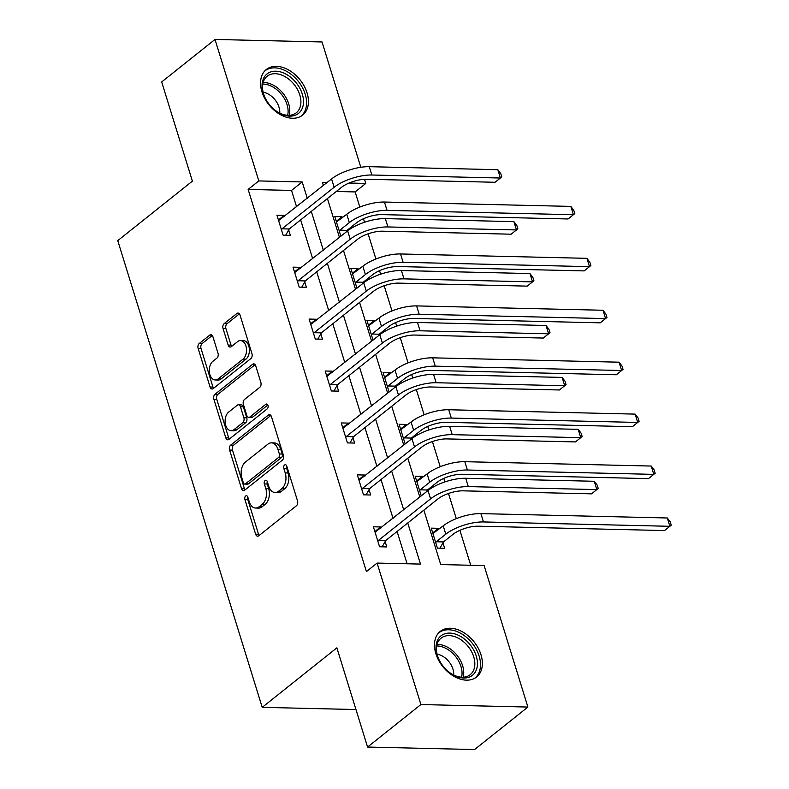 <?xml version="1.0" encoding="UTF-8"?>
<svg xmlns="http://www.w3.org/2000/svg" width="789" height="789" viewBox="0 0 789 789"><rect width="100%" height="100%" fill="white"/><g stroke="black" fill="none" stroke-linecap="round" stroke-linejoin="round"><path stroke-width="1.18" d="M245.645 496.025A2.564 1.627 -88.7 0 0 244.896 499.476L255.636 534.192A3.669 2.328 -88.7 0 0 257.648 536.195A3.669 2.328 -88.7 0 0 258.743 535.8L296.427 505.759A3.669 2.328 -88.7 0 0 297.512 500.828L286.762 466.112A2.564 1.627 -88.7 0 0 285.362 464.711A2.564 1.627 -88.7 0 0 284.592 464.987A2.564 1.627 -88.7 0 0 283.833 468.449L285.224 472.936A11.746 7.436 -88.7 0 1 281.762 488.736L278.616 491.231A11.746 7.436 -88.7 0 1 275.105 492.523A11.746 7.436 -88.7 0 1 268.684 486.123L267.293 481.625A2.564 1.627 -88.7 0 0 265.883 480.225A2.564 1.627 -88.7 0 0 265.124 480.511A2.564 1.627 -88.7 0 0 264.364 483.963L265.755 488.45A11.746 7.436 -88.7 0 1 262.293 504.25L259.147 506.755A11.746 7.436 -88.7 0 1 255.636 508.037A11.746 7.436 -88.7 0 1 249.216 501.636L247.825 497.139A2.564 1.627 -88.7 0 0 246.415 495.748A2.564 1.627 -88.7 0 0 245.645 496.025M247.835 497.169A2.564 1.627 -88.7 0 0 247.785 499.545L258.536 534.261A3.669 2.328 -88.7 0 0 259.147 535.475M286.772 466.131A2.564 1.627 -88.7 0 0 286.723 468.508L288.113 473.005L285.224 472.936M267.303 481.655A2.564 1.627 -88.7 0 0 267.254 484.032L268.645 488.519L265.755 488.45M307.049 92.826A29.163 19.942 -128.6 0 1 302.66 115.105A29.163 19.942 -128.6 0 1 261.928 91.771A29.163 19.942 -128.6 0 1 266.317 69.491A29.163 19.942 -128.6 0 1 307.049 92.826M480.984 654.732A29.163 19.942 -128.6 0 1 476.595 677.011A29.163 19.942 -128.6 0 1 435.863 653.677A29.163 19.942 -128.6 0 1 440.252 631.397A29.163 19.942 -128.6 0 1 480.984 654.732M212.902 336.676A3.669 2.328 -88.7 0 0 210.89 334.674A3.669 2.328 -88.7 0 0 209.795 335.078L199.222 343.501A3.669 2.328 -88.7 0 0 198.138 348.442L210.071 386.995A3.669 2.328 -88.7 0 0 212.083 388.997A3.669 2.328 -88.7 0 0 213.178 388.592L250.863 358.561A3.669 2.328 -88.7 0 0 251.947 353.63L240.014 315.067A3.669 2.328 -88.7 0 0 238.002 313.065A3.669 2.328 -88.7 0 0 236.907 313.47L224.135 323.648A3.669 2.328 -88.7 0 0 223.05 328.589L228.159 345.089A3.669 2.328 -88.7 0 0 230.171 347.081A3.669 2.328 -88.7 0 0 231.266 346.687L237.597 341.637A9.813 6.213 -88.7 0 1 240.537 340.562A9.813 6.213 -88.7 0 1 246.395 348.156A9.813 6.213 -88.7 0 1 243.012 359.113L218.198 378.888A9.813 6.213 -88.7 0 1 215.269 379.963A9.813 6.213 -88.7 0 1 209.41 372.378A9.813 6.213 -88.7 0 1 212.783 361.411L216.926 358.117A3.669 2.328 -88.7 0 0 218.001 353.176L212.902 336.676M423.871 510.128L440.726 564.559L484.111 565.575L527.9 707.052L474.583 749.55L367.575 747.045L336.864 647.848L262.214 707.348L117.748 240.645L192.398 181.145L161.686 81.948L215.012 39.45L322.02 41.955L360.82 167.298M367.575 747.045L420.892 704.547L377.103 563.08L420.478 564.086L407.755 522.969M296.595 206.817L291.526 190.435L248.14 189.429L366.431 571.571L377.103 563.08M248.14 189.429L258.802 180.928L215.012 39.45M230.674 445.124A3.669 2.328 -88.7 0 0 229.589 450.055L241.533 488.618A3.669 2.328 -88.7 0 0 243.535 490.62A3.669 2.328 -88.7 0 0 244.629 490.216L282.314 460.184A3.669 2.328 -88.7 0 0 283.399 455.243L271.465 416.691A3.669 2.328 -88.7 0 0 269.453 414.689A3.669 2.328 -88.7 0 0 268.359 415.093L230.674 445.124L233.564 445.193A3.669 2.328 -88.7 0 0 232.489 450.124L244.422 488.687A3.669 2.328 -88.7 0 0 245.034 489.9M225.802 437.806L213.868 399.254A3.669 2.328 -88.7 0 1 214.943 394.313L252.628 364.281A3.669 2.328 -88.7 0 1 253.733 363.877A3.669 2.328 -88.7 0 1 255.735 365.879L260.843 382.379A3.669 2.328 -88.7 0 1 259.759 387.32L244.482 399.5A3.669 2.328 -88.7 0 0 243.397 404.432L246.789 415.379A3.669 2.328 -88.7 0 0 248.791 417.381A3.669 2.328 -88.7 0 0 249.896 416.977L265.804 404.293A2.564 1.627 -88.7 0 1 266.574 404.017A2.564 1.627 -88.7 0 1 268.102 406A2.564 1.627 -88.7 0 1 267.215 408.87L228.909 439.404A3.669 2.328 -88.7 0 1 227.804 439.808A3.669 2.328 -88.7 0 1 225.802 437.806L228.692 437.875L216.758 399.323L213.868 399.254M262.214 707.348L355.957 709.538M407.085 563.78L397.094 531.47M393.04 518.393L381.018 479.544M376.964 466.467L364.942 427.618M360.889 414.531L348.866 375.682M344.813 362.605L332.79 323.756M328.737 310.679L316.714 271.82M312.671 258.743L300.639 219.894M380.949 528.028L380.623 526.963L373.384 526.796L379.568 546.767L386.797 546.935L385.131 541.53M364.873 476.102L364.548 475.027L357.318 474.86L363.492 494.831L370.731 495.009L369.055 489.604M348.797 424.166L348.472 423.101L341.243 422.934L347.426 442.905L354.656 443.073L352.979 437.668M332.721 372.24L332.396 371.175L325.167 371.008L331.35 390.979L338.58 391.147L336.903 385.742M316.645 320.314L316.32 319.239L309.091 319.072L315.275 339.043L322.504 339.221L320.827 333.816M300.579 268.378L300.244 267.313L293.015 267.146L299.199 287.117L306.428 287.285L304.751 281.88M284.504 216.452L284.168 215.387L276.939 215.21L283.123 235.191L290.352 235.359L288.675 229.954M470.717 565.259L459.898 530.316M456.289 518.649L448.487 493.47M444.907 481.901L443.822 478.39M440.213 466.723L432.411 441.534M428.831 429.975L427.746 426.464M424.137 414.787L416.345 389.608M412.765 378.039L411.671 374.528M408.061 362.861L400.27 337.682M396.689 326.113L395.595 322.602M391.985 310.935L384.194 285.746M380.614 274.187L379.519 270.666M375.909 258.999L368.118 233.82M364.538 222.251L363.453 218.74M359.833 207.073L355.149 191.924L336.282 191.49M438.792 529.38L438.457 528.314L431.228 528.147L437.412 548.118L444.641 548.286L442.974 542.881M422.717 477.453L422.391 476.388L415.152 476.211L421.257 495.906M406.641 425.518L406.315 424.452L399.086 424.285L405.181 443.98M390.565 373.591L390.239 372.526L383.01 372.359L389.105 392.054M374.489 321.665L374.164 320.59L366.934 320.423L373.029 340.118M358.413 269.73L358.088 268.664L350.858 268.497L356.953 288.192M342.347 217.803L342.012 216.738L334.783 216.571L340.878 236.256M527.9 707.052L420.892 704.547M364.528 179.29L365.81 183.423L349.073 183.038M355.149 191.924L365.81 183.423M327.07 182.525L322.435 182.417L323.382 185.464M327.425 198.542L339.448 237.4M343.501 250.478L355.523 289.326M359.577 302.404L371.599 341.252M375.653 354.34L387.675 393.188M391.729 406.266L403.751 445.114M407.805 458.192L419.827 497.05M307.256 198.315L302.187 181.943L258.802 180.928M403.702 509.891L391.679 471.043M387.626 457.965L375.603 419.117M371.56 406.039L359.528 367.181M355.484 354.103L343.452 315.255M339.408 302.177L327.376 263.329M323.332 250.241L311.3 211.393M291.526 190.435L302.187 181.943M438.457 528.314L432.707 532.9M380.623 526.963L374.864 531.549M364.548 475.027L358.788 479.623M422.391 476.388L416.631 480.974M348.472 423.101L342.712 427.687M406.315 424.452L400.556 429.038M332.396 371.175L326.636 375.761M390.239 372.526L384.48 377.112M316.32 319.239L310.56 323.835M374.164 320.59L368.404 325.186M300.244 267.313L294.484 271.899M358.088 268.664L352.328 273.25M284.168 215.387L278.409 219.973M342.012 216.738L336.252 221.324M255.636 508.037L258.536 508.106A11.746 7.436 -88.7 0 0 262.047 506.824L259.147 506.755M268.645 488.519A11.746 7.436 -88.7 0 1 265.183 504.319L262.047 506.824M275.105 492.523L278.004 492.583A11.746 7.436 -88.7 0 0 281.515 491.3L278.616 491.231M288.113 473.005A11.746 7.436 -88.7 0 1 284.651 488.795L281.515 491.3M270.854 415.478L233.564 445.193M243.347 482.681A2.564 1.627 -88.7 0 0 244.758 484.081A2.564 1.627 -88.7 0 0 245.517 483.805L278.596 457.442A2.564 1.627 -88.7 0 0 279.355 453.991L277.886 449.247A11.746 7.436 -88.7 0 0 271.465 442.846A11.746 7.436 -88.7 0 0 267.954 444.128L245.34 462.157A11.746 7.436 -88.7 0 0 241.878 477.947L243.347 482.681M244.758 484.081L247.647 484.15A2.564 1.627 -88.7 0 0 248.417 483.874L245.517 483.805M271.465 442.846L274.355 442.915A11.746 7.436 -88.7 0 1 280.785 449.316L282.245 454.05A2.564 1.627 -88.7 0 1 281.495 457.512L248.417 483.874M255.123 364.666L217.843 394.382A3.669 2.328 -88.7 0 0 216.758 399.323M248.791 417.381L251.691 417.45A3.669 2.328 -88.7 0 0 252.786 417.046L267.836 405.043M228.623 412.134A9.813 6.213 -88.7 0 0 225.24 423.101A9.813 6.213 -88.7 0 0 231.098 430.686A9.813 6.213 -88.7 0 0 234.037 429.62L242.775 422.648A3.669 2.328 -88.7 0 0 243.85 417.716L240.467 406.769A3.669 2.328 -88.7 0 0 238.456 404.767A3.669 2.328 -88.7 0 0 237.361 405.171L228.623 412.134M231.098 430.686L233.988 430.755A9.813 6.213 -88.7 0 0 236.927 429.68L234.037 429.62M238.456 404.767L241.355 404.836A3.669 2.328 -88.7 0 1 243.357 406.838L246.75 417.785A3.669 2.328 -88.7 0 1 245.665 422.717L236.927 429.68M228.692 437.875A3.669 2.328 -88.7 0 0 229.303 439.088M215.269 379.963L218.158 380.032A9.813 6.213 -88.7 0 0 221.088 378.957L218.198 378.888M240.537 340.562L243.426 340.631A9.813 6.213 -88.7 0 1 249.285 348.225A9.813 6.213 -88.7 0 1 245.902 359.182L221.088 378.957M239.392 313.854L227.025 323.717A3.669 2.328 -88.7 0 0 225.94 328.648L231.049 345.158A3.669 2.328 -88.7 0 0 231.66 346.361M212.28 335.463L202.112 343.57A3.669 2.328 -88.7 0 0 201.027 348.511L212.961 387.064A3.669 2.328 -88.7 0 0 213.582 388.277M443.507 541.925L453.014 534.35A18.689 6.766 -17.2 0 1 478.144 526.194L664.535 530.553L669.871 526.302L483.47 521.943A28.039 10.149 162.8 0 0 445.785 534.183L436.278 541.757L443.507 541.925L439.986 548.177M667.297 517.979L670.226 521.835L671.252 525.168L669.871 526.302L667.297 517.979L480.896 513.619A28.039 10.149 162.8 0 0 443.211 525.859L432.905 533.551M435.745 542.714L436.278 541.757M377.901 541.362L378.434 540.406L385.673 540.573L437.836 499.003A18.689 6.766 -17.2 0 1 462.956 490.837L591.513 493.845L596.839 489.594L468.291 486.596A28.039 10.149 162.8 0 0 430.597 498.835L378.434 540.406M594.265 481.27L597.204 485.136L598.23 488.46L596.839 489.594L594.265 481.27L465.707 478.272A28.039 10.149 162.8 0 0 428.023 490.511L375.061 532.2M385.673 540.573L382.142 546.826M440.933 635.875A25.238 17.259 -128.6 0 1 470.145 644.721A25.238 17.259 -128.6 0 1 472.503 675.256A25.238 17.259 -128.6 0 1 449.543 672.524A25.238 17.259 -128.6 0 1 438.595 658.776A25.238 17.259 -128.6 0 1 440.933 635.875M449.276 672.307A23.364 15.977 51.4 0 0 470.214 674.684A23.364 15.977 51.4 0 0 470.264 674.644A23.364 15.977 51.4 0 0 468.114 646.418A23.364 15.977 51.4 0 0 441.09 638.143A23.364 15.977 51.4 0 0 441.041 638.183A23.364 15.977 51.4 0 0 438.733 659.081M437.076 654.15A16.638 11.381 -128.6 0 1 453.714 675.029M474.781 678.224L474.722 678.264A28.976 19.814 51.4 0 0 474.781 678.224A28.976 19.814 51.4 0 0 474.84 678.165A28.976 19.814 51.4 0 0 472.177 643.163A28.976 19.814 51.4 0 0 438.664 632.906A28.976 19.814 51.4 0 0 438.605 632.956L438.664 632.906M302.305 94.118A25.238 17.259 -128.6 0 1 297.354 114.208A25.238 17.259 -128.6 0 1 275.608 110.618A25.238 17.259 -128.6 0 1 264.65 96.869A25.238 17.259 -128.6 0 1 263.26 93.201A25.238 17.259 -128.6 0 1 275.825 71.188A25.238 17.259 -128.6 0 1 302.305 94.118M275.331 110.401A23.364 15.977 51.4 0 0 296.279 112.778A23.364 15.977 51.4 0 0 299.79 94.927A23.364 15.977 51.4 0 0 267.155 76.237A23.364 15.977 51.4 0 0 263.634 94.088A23.364 15.977 51.4 0 0 264.798 97.175M263.141 92.244A16.638 11.381 -128.6 0 1 279.01 107.215A16.638 11.381 -128.6 0 1 279.77 113.123M300.836 116.318L300.777 116.358A28.976 19.814 51.4 0 0 300.836 116.318A28.976 19.814 51.4 0 0 305.195 94.177A28.976 19.814 51.4 0 0 264.719 71A28.976 19.814 51.4 0 0 264.67 71.049L264.719 71M427.431 489.999L436.938 482.424A18.689 6.766 -17.2 0 1 462.068 474.258L648.459 478.617L653.795 474.367L467.394 470.007A28.039 10.149 162.8 0 0 429.709 482.257L420.202 489.831L427.431 489.999L426.425 491.784M651.221 466.052L654.15 469.909L655.186 473.232L653.795 474.367L651.221 466.052L464.82 461.693A28.039 10.149 162.8 0 0 427.135 473.933L416.829 481.615M419.669 490.788L420.202 489.831M411.365 438.073L420.862 430.498A18.689 6.766 -17.2 0 1 445.992 422.332L632.384 426.691L637.719 422.44L451.318 418.081A28.039 10.149 162.8 0 0 413.633 430.321L404.126 437.895L411.365 438.073L410.359 439.858M635.145 414.117L638.074 417.973L639.11 421.306L637.719 422.44L635.145 414.117L448.744 409.757A28.039 10.149 162.8 0 0 411.059 422.007L400.753 429.689M403.593 438.852L404.126 437.895M361.826 489.436L362.368 488.48L369.597 488.647L421.76 447.077A18.689 6.766 -17.2 0 1 446.88 438.911L575.437 441.919L580.763 437.668L452.215 434.66A28.039 10.149 162.8 0 0 414.521 446.899L362.368 488.48M578.189 429.344L581.128 433.2L582.154 436.534L580.763 437.668L578.189 429.344L449.641 426.336A28.039 10.149 162.8 0 0 411.947 438.585L358.985 480.264M369.597 488.647L366.066 494.9M345.75 437.5L346.292 436.544L353.521 436.712L405.684 395.141A18.689 6.766 -17.2 0 1 430.804 386.985L559.362 389.983L564.697 385.742L436.139 382.734A28.039 10.149 162.8 0 0 398.455 394.973L346.292 436.544M562.113 377.418L565.052 381.274L566.078 384.608L564.697 385.742L562.113 377.418L433.565 374.41A28.039 10.149 162.8 0 0 395.871 386.649L342.909 428.338M353.521 436.712L349.991 442.964M395.289 386.137L404.787 378.562A18.689 6.766 -17.2 0 1 429.916 370.406L616.308 374.765L621.643 370.514L435.252 366.155A28.039 10.149 162.8 0 0 397.557 378.395L388.06 385.969L395.289 386.137L394.283 387.922M619.069 362.19L621.998 366.047L623.034 369.38L621.643 370.514L619.069 362.19L432.668 357.831A28.039 10.149 162.8 0 0 394.983 370.071L384.677 377.763M387.517 386.926L388.06 385.969M379.213 334.211L388.711 326.636A18.689 6.766 -17.2 0 1 413.84 318.47L600.232 322.829L605.567 318.578L419.176 314.219A28.039 10.149 162.8 0 0 381.481 326.468L371.984 334.043L379.213 334.211L378.207 335.996M602.993 310.255L605.922 314.121L606.958 317.444L605.567 318.578L602.993 310.255L416.592 305.905A28.039 10.149 162.8 0 0 378.907 318.145L368.601 325.827M371.441 335L371.984 334.043M363.137 282.275L372.645 274.7A18.689 6.766 -17.2 0 1 397.764 266.544L584.166 270.903L589.491 266.652L403.1 262.293A28.039 10.149 162.8 0 0 365.406 274.533L355.908 282.107L363.137 282.275L362.131 284.06M586.917 258.328L589.847 262.185L590.882 265.518L589.491 266.652L586.917 258.328L400.526 253.969A28.039 10.149 162.8 0 0 362.832 266.209L352.525 273.901M355.366 283.064L355.908 282.107M329.674 385.574L330.216 384.618L337.445 384.785L389.608 343.215A18.689 6.766 -17.2 0 1 414.728 335.049L543.286 338.057L548.621 333.806L420.064 330.798A28.039 10.149 162.8 0 0 382.379 343.047L330.216 384.618M546.037 325.482L548.976 329.348L550.002 332.672L548.621 333.806L546.037 325.482L417.489 322.484A28.039 10.149 162.8 0 0 379.795 334.723L326.833 376.402M337.445 384.785L333.925 391.038M313.598 333.639L314.14 332.692L321.37 332.859L373.532 291.279A18.689 6.766 -17.2 0 1 398.652 283.123L527.21 286.131L532.545 281.88L403.988 278.872A28.039 10.149 162.8 0 0 366.303 291.111L314.14 332.692M529.971 273.556L532.9 277.412L533.926 280.746L532.545 281.88L529.971 273.556L401.414 270.548A28.039 10.149 162.8 0 0 363.729 282.797L310.758 324.476M321.37 332.859L317.849 339.102M297.522 281.712L298.064 280.756L305.294 280.923L357.456 239.353A18.689 6.766 -17.2 0 1 382.586 231.197L511.134 234.195L516.47 229.944L387.912 226.946A28.039 10.149 162.8 0 0 350.227 239.185L298.064 280.756M513.895 221.63L516.825 225.486L517.85 228.81L516.47 229.944L513.895 221.63L385.338 218.622A28.039 10.149 162.8 0 0 347.653 230.861L294.692 272.55M305.294 280.923L301.773 287.176M347.061 230.349L356.569 222.774A18.689 6.766 -17.2 0 1 381.689 214.618L568.09 218.967L573.416 214.716L387.024 210.367A28.039 10.149 162.8 0 0 349.34 222.606L339.832 230.181L347.061 230.349L346.055 232.134M570.841 206.402L573.781 210.259L574.806 213.592L573.416 214.716L570.841 206.402L384.45 202.043A28.039 10.149 162.8 0 0 346.756 214.283L336.459 221.965M339.29 231.138L339.832 230.181M281.446 229.786L281.989 228.83L289.218 228.997L341.381 187.427A18.689 6.766 -17.2 0 1 366.51 179.261L495.058 182.269L500.394 178.018L371.836 175.01A28.039 10.149 162.8 0 0 334.151 187.259L281.989 228.83M497.82 169.694L500.749 173.56L501.784 176.884L500.394 178.018L497.82 169.694L369.262 166.686A28.039 10.149 162.8 0 0 331.577 178.935L278.616 220.614M289.218 228.997L285.697 235.25M247.785 499.545L244.896 499.476M286.723 468.508L283.833 468.449M267.254 484.032L264.364 483.963M265.183 504.319L262.293 504.25M284.651 488.795L281.762 488.736M258.536 534.261L255.636 534.192M270.538 415.142L268.359 415.093M244.422 488.687L241.533 488.618M232.489 450.124L229.589 450.055M281.495 457.512L278.596 457.442M282.245 454.05L279.355 453.991M280.785 449.316L277.886 449.247M217.843 394.382L214.943 394.313M254.808 364.331L252.628 364.281M252.786 417.046L249.896 416.977M267.323 404.333L265.804 404.293M245.665 422.717L242.775 422.648M246.75 417.785L243.85 417.716M243.357 406.838L240.467 406.769M245.902 359.182L243.012 359.113M231.049 345.158L228.159 345.089M225.94 328.648L223.05 328.589M227.025 323.717L224.135 323.648M239.077 313.519L236.907 313.47M212.961 387.064L210.071 386.995M201.027 348.511L198.138 348.442M202.112 343.57L199.222 343.501M211.965 335.128L209.795 335.078M445.785 534.183L443.211 525.859M483.47 521.943L480.896 513.619M430.597 498.835L428.023 490.511M468.291 486.596L465.707 478.272M437.057 644.475A23.364 15.977 -128.6 0 1 457.038 655.314A23.364 15.977 -128.6 0 1 463.143 677.209M461.595 677.199A22.595 15.455 51.4 0 0 455.569 656.478A22.595 15.455 51.4 0 0 436.721 645.984M263.112 82.569A23.364 15.977 -128.6 0 1 288.675 103.783A23.364 15.977 -128.6 0 1 289.198 115.302M287.65 115.293A22.595 15.455 51.4 0 0 287.028 104.612A22.595 15.455 51.4 0 0 262.776 84.078M429.709 482.257L427.135 473.933M467.394 470.007L464.82 461.693M413.633 430.321L411.059 422.007M451.318 418.081L448.744 409.757M414.521 446.899L411.947 438.585M452.215 434.66L449.641 426.336M398.455 394.973L395.871 386.649M436.139 382.734L433.565 374.41M397.557 378.395L394.983 370.071M435.252 366.155L432.668 357.831M381.481 326.468L378.907 318.145M419.176 314.219L416.592 305.905M365.406 274.533L362.832 266.209M403.1 262.293L400.526 253.969M382.379 343.047L379.795 334.723M420.064 330.798L417.489 322.484M366.303 291.111L363.729 282.797M403.988 278.872L401.414 270.548M350.227 239.185L347.653 230.861M387.912 226.946L385.338 218.622M349.34 222.606L346.756 214.283M387.024 210.367L384.45 202.043M334.151 187.259L331.577 178.935M371.836 175.01L369.262 166.686"/></g></svg>
